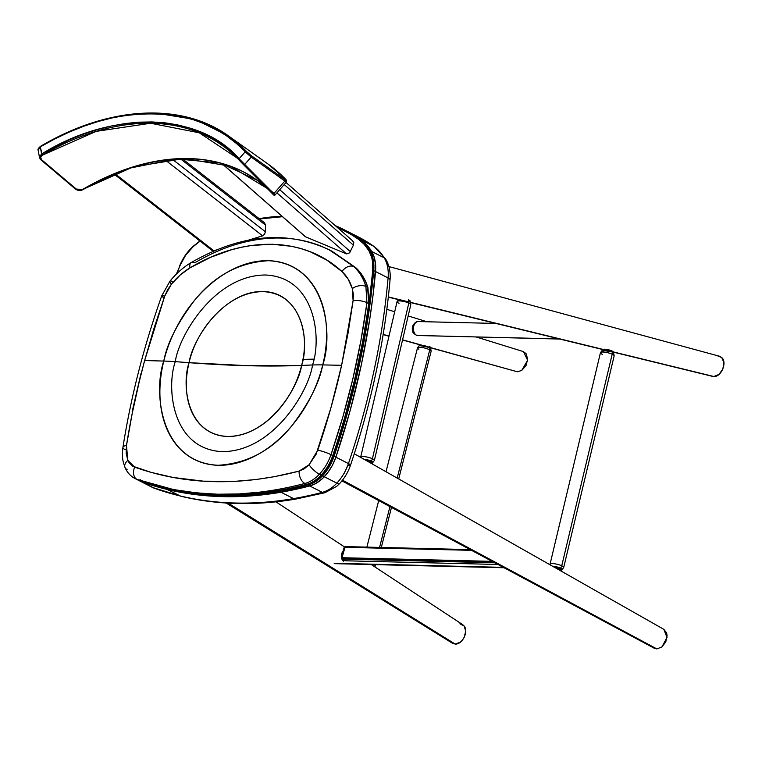 <?xml version="1.0" encoding="UTF-8"?>
<svg xmlns="http://www.w3.org/2000/svg" width="762" height="762" viewBox="0 0 762 762"><rect width="100%" height="100%" fill="white"/><g stroke="black" fill="none" stroke-linecap="round" stroke-linejoin="round"><path stroke-width="1.14" d="M344.129 473.421L347.891 465.239A8.439 1.238 18.6 0 0 350.51 465.191C348.139 472.145 344.5 478.269 339.604 483.556L336.747 486.308L324.936 492.719L296.037 499.015C276.035 502.453 256.365 503.949 237.011 503.482C217.675 503.015 198.911 500.586 180.727 496.205L167.249 489.471L194.529 494.5L222.704 496.633L251.584 495.872L280.997 492.223L293.551 498.615A492.5 344.3 -63 0 0 322.316 492.357A8.439 5.124 75.3 0 0 325.003 492.7A8.439 5.124 -104.7 0 1 322.316 492.357A31.661 22.136 -63 0 0 336.842 483.137A8.439 2.305 43.1 0 0 339.604 483.556A8.439 2.305 -136.9 0 1 336.842 483.137A38.7 27.051 -63 0 0 348.444 463.572A8.439 1.238 18.6 0 1 350.51 465.191A8.439 1.238 -161.4 0 0 348.444 463.572A626.145 437.731 -63 0 0 388.087 277.93A8.439 3.01 5.1 0 1 390.03 280.111A8.439 3.01 -174.9 0 0 388.087 277.93A38.7 27.051 -63 0 0 384.2 257.832A8.439 5.524 -30.9 0 1 385.867 259.375A8.439 5.524 149.1 0 0 384.2 257.832A70.361 49.187 -63 0 0 373.618 246.212A8.439 6.001 -54.6 0 1 374.199 246.564A8.439 6.001 125.4 0 0 373.618 246.212A70.361 49.187 117 0 1 384.2 257.832A38.7 27.051 117 0 1 388.087 277.93A626.145 437.731 117 0 1 348.444 463.572A38.7 27.051 117 0 1 336.842 483.137A31.661 22.136 117 0 1 322.316 492.357A492.5 344.3 117 0 1 293.551 498.615L296.885 498.767L293.551 498.615A492.5 344.3 117 0 1 235.258 503.025A492.5 344.3 -63 0 0 293.551 498.615L280.997 492.223A492.5 344.3 117 0 1 167.249 489.471L179.803 495.862A492.5 344.3 -63 0 0 235.258 503.025A8.439 5.725 91.4 0 0 237.106 503.482A8.439 5.725 -88.6 0 1 235.258 503.025A492.5 344.3 117 0 1 179.803 495.862L152.619 487.509A31.661 22.136 -63 0 0 154.429 488.29A31.661 22.136 117 0 1 152.6 487.499M154.981 488.528A8.439 6.01 -70.3 0 1 154.429 488.29A8.439 6.01 109.7 0 0 154.981 488.528M180.899 496.243L179.803 495.862A492.5 344.3 117 0 1 154.429 488.29A492.5 344.3 -63 0 0 179.803 495.862L167.249 489.471A492.5 344.3 117 0 1 141.875 481.898L154.429 488.29L141.875 481.898A31.661 22.136 117 0 1 140.065 481.117A31.661 22.136 -63 0 0 141.875 481.898L140.294 481.232M167.249 489.471L141.875 481.898A492.5 344.3 -63 0 0 309.763 485.966A492.5 344.3 117 0 1 280.997 492.223L293.551 498.615L295.77 499.043M296.885 498.767L297.952 498.177M322.316 492.357L309.763 485.966L322.316 492.357M336.909 227.076L350.796 234.248L358.464 239.278A0.705 0.505 -54.6 0 1 359.273 238.906A70.361 49.187 117 0 1 369.856 250.527A70.361 49.187 -63 0 0 359.273 238.906L366.865 244.964L371.646 251.431A70.361 49.187 -63 0 0 361.064 239.82A246.25 172.155 -63 0 0 345.891 230.619L335.299 225.666A246.25 172.155 117 0 1 344.1 229.705A246.25 172.155 117 0 1 359.273 238.906L345.348 230.353A246.25 172.155 117 0 1 345.891 230.619A246.25 172.155 117 0 1 361.064 239.82L373.618 246.212L361.064 239.82A70.361 49.187 117 0 1 371.646 251.431L384.2 257.832L371.646 251.431A38.7 27.051 117 0 1 375.533 271.539L388.087 277.93L375.533 271.539A626.145 437.731 117 0 1 335.89 457.181L348.444 463.572L335.89 457.181A38.7 27.051 117 0 1 324.288 476.745L336.842 483.137L324.288 476.745A31.661 22.136 117 0 1 309.763 485.966L280.997 492.223M373.618 246.212A246.25 172.155 -63 0 0 358.445 237.011A246.25 172.155 117 0 1 373.618 246.212M371.646 251.431L374.466 258.118L375.666 265.919L373.123 294.542L369.97 317.678L361.474 364.198L350.091 410.785L335.89 457.181L332.489 465.125L327.898 472.421L322.631 478.412L315.449 483.689L309.763 485.966A31.661 22.136 -63 0 0 324.288 476.745A38.7 27.051 -63 0 0 335.89 457.181A626.145 437.731 -63 0 0 375.533 271.539A38.7 27.051 -63 0 0 371.646 251.431L369.856 250.527L371.646 251.431M357.902 236.744A246.25 172.155 117 0 1 358.445 237.011L345.891 230.619M372.751 270.51A625.44 437.236 117 0 1 368.989 304.124L372.751 270.51L373.742 270.624L372.751 270.51L372.675 262.347L371.704 257.337L368.941 250.774A37.995 26.556 117 0 1 372.751 270.51M353.149 387.458L354.073 387.696A626.145 437.731 -63 0 0 373.742 270.624L375.533 271.539L373.742 270.624A626.145 437.731 117 0 1 354.073 387.696A626.145 437.731 117 0 1 334.099 456.267L335.89 457.181L334.099 456.267A38.7 27.051 117 0 1 322.497 475.831L324.288 476.745L322.497 475.831A31.661 22.136 117 0 1 307.972 485.051L309.763 485.966L307.972 485.051A492.5 344.3 117 0 1 140.084 480.984A0.705 0.505 -70.3 0 1 139.865 480.708A0.705 0.505 109.7 0 0 140.084 480.984A492.5 344.3 -63 0 0 307.972 485.051A31.661 22.136 -63 0 0 322.497 475.831L321.764 475.155L316.716 479.66L312.42 482.308A30.956 21.641 117 0 0 321.764 475.155L322.497 475.831A38.7 27.051 -63 0 0 334.099 456.267L333.156 455.952L328.432 466.22L321.764 475.155A37.995 26.556 117 0 0 333.156 455.952L334.099 456.267A626.145 437.731 -63 0 0 354.073 387.696L353.149 387.458M259.204 218.684A246.25 172.155 117 0 1 282.045 216.275M176.403 274.053L179.861 265.928M138.255 480.193A31.661 22.136 -63 0 0 140.084 480.984L141.875 481.898L140.084 480.984A31.661 22.136 117 0 1 138.274 480.203A31.661 22.136 117 0 1 137.608 479.85L152.619 487.509M369.856 250.527A38.7 27.051 117 0 1 373.742 270.624A38.7 27.051 -63 0 0 369.856 250.527L368.941 250.774L369.856 250.527M193.3 246.526L200.092 241.135A69.656 48.692 117 0 0 193.3 246.526A37.995 26.556 117 0 0 179.889 265.843L185.604 255.27L193.3 246.526M259.528 218.961L282.512 216.694M358.464 239.278L364.198 244.373L368.941 250.774A69.656 48.692 117 0 0 358.464 239.278A0.705 0.505 125.4 0 1 359.273 238.906A246.25 172.155 -63 0 0 343.776 229.543M345.691 415.509L333.156 455.952A625.44 437.236 117 0 0 345.691 415.519M176.765 273.701L179.889 265.843M313.696 359.14L302.895 359.388M331.413 250.888L355.597 267.548C361.083 272.548 365.103 279.149 367.627 287.369L368.684 303.59C361.912 354.349 349.939 405.013 332.746 455.581C330.203 462.982 326.327 469.497 321.116 475.136C316.659 479.85 311.829 482.927 306.619 484.365A1.41 0.857 75.1 0 0 307.076 484.422A1.41 0.857 -104.9 0 1 306.619 484.365C247.012 500.062 191.052 498.71 138.732 480.298L136.979 479.403A9.849 6.982 -70.3 0 1 134.664 467.135L127.864 460.372L126.463 445.56C130.95 417.176 137.008 388.83 144.637 360.54L163.773 361.064A108.166 75.619 -63 0 0 218.123 465.277A108.166 75.619 -63 0 0 322.736 364.912A108.166 75.619 -63 0 0 268.395 260.699A108.166 75.619 -63 0 0 163.773 361.064L144.637 360.54L154 328.308L164.725 296.113L167.583 289.836L171.393 284.207L180.251 274.968L189.986 267.872L210.655 257.289L231.391 249.784L241.783 247.193L252.155 245.383L272.329 244.25L291.675 246.336L301.038 248.612L310.029 251.679L326.803 260.099L341.976 271.548L348.129 279.082L352.32 288.588L353.349 294.38L353.111 300.676L348.082 333.004L341.614 365.303L322.736 364.912A121.368 27.565 -166.2 0 0 312.534 364.979C308.943 390.877 273.291 451.656 222.199 451.637C171.707 449.199 166.183 387.429 175.289 361.655A121.368 27.565 -166.2 0 0 163.773 361.064C153.229 390.906 159.629 462.458 218.123 465.277C247.307 463.515 271.853 450.39 291.76 425.901C309.105 403.041 319.43 382.715 322.736 364.912C333.289 335.061 326.879 263.509 268.395 260.699C239.201 262.452 214.655 275.577 194.758 300.076C177.413 322.926 167.088 343.262 163.773 361.064A121.368 27.565 13.8 0 1 175.289 361.655C166.183 387.429 171.707 449.199 222.199 451.637C273.291 451.656 308.943 390.877 312.534 364.979A2772.042 629.536 -166.2 0 0 301.609 365.408C298.666 386.648 269.434 436.483 227.543 436.464C186.147 434.464 181.613 383.819 189.071 362.683A2772.042 629.536 -166.2 0 0 175.289 361.655A2772.042 629.536 13.8 0 1 189.071 362.683A563.985 128.083 -166.2 0 0 248.669 365.741A563.985 128.083 -166.2 0 0 301.609 365.408A76.571 53.531 117 0 1 227.543 436.464A76.571 53.531 117 0 1 189.071 362.683C197.806 323.974 233.315 289.912 263.138 291.636C293.446 291.36 311.896 326.736 301.609 365.408L248.669 365.741L189.071 362.683C192.024 341.452 221.247 291.617 263.138 291.636C304.543 293.627 309.077 344.281 301.609 365.408A2772.042 629.536 13.8 0 1 312.534 364.979C321.64 339.214 316.106 277.435 265.614 275.006C214.522 274.977 178.88 335.756 175.289 361.655C178.88 335.756 214.522 274.977 265.614 275.006C316.106 277.435 321.64 339.214 312.534 364.979A121.368 27.565 13.8 0 1 322.736 364.912L341.614 365.303L330.927 407.765L316.163 454.181L309.086 464.763L304.276 468.801L299.114 471.116C240.144 486.47 185.328 485.146 134.664 467.135A9.849 6.982 109.7 0 0 136.979 479.403L135.188 478.631M191.205 262.547A9.849 4.715 59.5 0 0 189.986 267.872A9.849 4.715 -120.5 0 1 191.205 262.547A9.849 4.715 -120.5 0 1 194.701 262.804C209.979 253.956 224.428 247.64 238.049 243.85C253.013 239.611 267.31 237.677 280.921 238.049C294.551 238.335 307.715 240.935 320.392 245.84L329.946 250.136L353.844 266.652C359.378 271.72 363.388 278.33 365.884 286.474L366.932 302.695L360.883 340.747L352.873 378.762L342.91 416.747L330.994 454.685C328.422 462.134 324.545 468.649 319.364 474.24C314.887 478.974 310.048 482.051 304.867 483.47L306.619 484.365C311.829 482.927 316.659 479.85 321.116 475.136L319.364 474.24L321.116 475.136C326.327 469.497 330.203 462.982 332.746 455.581L332.661 455.867M138.903 480.365A1.41 1 -70.3 0 1 138.827 480.336L138.732 480.298A1.41 1 109.7 0 0 138.827 480.336A1.41 1 -70.3 0 1 138.732 480.298L136.703 479.412M140.179 479.479A1.41 1 -70.3 0 1 139.465 480.279M355.873 267.805A1.41 0.991 132.2 0 0 355.759 267.662C361.35 272.777 365.417 279.464 367.941 287.712L369.008 303.943C362.236 354.682 350.263 405.317 333.089 455.857L344.662 417.633L354.625 379.657L362.636 341.643L369.008 303.943L367.627 287.369A1.41 0.81 -16.9 0 1 367.951 287.722A1.41 0.81 163.1 0 0 367.627 287.369C365.103 279.149 361.083 272.548 355.597 267.548A1.41 0.991 -47.8 0 1 355.759 267.662A1.41 0.991 132.2 0 0 355.597 267.548L328.651 249.488M321.45 474.707L321.583 475.202C317.154 479.898 312.306 482.975 307.057 484.422C247.069 500.129 190.986 498.767 138.817 480.336M332.746 455.581L330.994 454.685L332.746 455.581M368.684 303.59L366.932 302.695L368.684 303.59M367.627 287.369L365.884 286.474L367.627 287.369M164.135 297.799L164.135 297.799A9.849 1.257 19.5 0 1 161.677 295.98A9.849 1.257 19.5 0 1 164.725 296.113A9.849 1.257 -160.5 0 0 161.677 295.98C143.856 346.243 130.95 396.669 122.949 447.265A9.849 3.019 8.9 0 1 126.463 445.56A9.849 3.019 -171.1 0 0 122.949 447.265A9.849 3.019 8.9 0 0 125.225 449.704M132.169 411.642L140.97 373.637M176.432 489.985C164.02 487.813 150.876 484.28 136.979 479.403L178.432 490.928L220.008 495.119L262.738 492.928C276.092 491.357 290.722 488.499 306.619 484.365L304.867 483.47C288.769 487.651 274.053 490.518 260.728 492.071L238.982 493.947L217.684 494.214L196.834 492.89L176.432 489.985M135.045 478.565L136.979 479.403C188.7 497.805 244.659 499.158 304.867 483.47A9.849 6.01 -104.9 0 1 299.114 471.116L274.33 476.688L255.88 479.527L234.582 481.374L203.454 481.174L173.307 477.498L151 472.345L132.521 466.096L129.083 462.667L127.864 460.372A9.849 6.067 157.2 0 0 124.978 467.363A9.849 6.067 -22.8 0 1 127.864 460.372L126.178 453.419L126.463 445.56L132.169 413.642L139.217 381.772L144.637 360.54L164.725 296.113L171.393 284.207C176.994 277.339 183.194 271.891 189.986 267.872C244.554 235.153 304.267 236.572 341.976 271.548C346.729 275.901 350.177 281.578 352.32 288.588L353.111 300.676L341.614 365.303C335.318 393.63 327.365 421.929 317.754 450.19L309.086 464.763L299.114 471.116A9.849 6.01 75.1 0 0 304.867 483.47C310.048 482.051 314.887 478.974 319.364 474.24A9.849 2.686 -136.9 0 1 309.086 464.763A9.849 2.686 43.1 0 0 319.364 474.24C324.545 468.649 328.422 462.134 330.994 454.685A9.849 1.476 -161.2 0 0 317.754 450.19A9.849 1.476 18.8 0 1 330.994 454.685C348.186 404.117 360.169 353.463 366.932 302.695A9.849 3.134 -172.4 0 0 353.111 300.676A9.849 3.134 7.6 0 1 366.932 302.695L365.884 286.474A9.849 5.696 163.1 0 0 352.32 288.588A9.849 5.696 -16.9 0 1 365.884 286.474C363.388 278.33 359.378 271.72 353.844 266.652A9.849 6.934 132.2 0 0 341.976 271.548A9.849 6.934 -47.8 0 1 353.844 266.652L329.946 250.136C287.131 229.962 240.897 234.096 191.233 262.528C183.337 267.224 176.251 273.434 169.974 281.159A9.849 2.057 39 0 0 171.393 284.207A9.849 2.057 -141 0 1 169.974 281.159A9.849 2.057 -141 0 1 173.06 281.816M127.111 469.592A9.849 6.067 -22.8 0 1 124.978 467.363M459.896 623.792L464.106 625.964L462.705 624.659M465.706 631.155L464.106 625.964C468.982 631.317 462.239 644.862 455.143 644.042L460.172 642.29L462.429 640.147L464.201 637.384L465.706 631.155M228.19 503.13L455.143 644.042L228.19 503.13M452.504 643.261L455.143 644.042M341.928 480.879L654.348 648.291L656.854 648.919L661.911 646.967L665.778 641.909L667.093 635.67L666.588 632.87L663.845 629.345L354.282 453.752M654.348 648.291L656.854 648.919L342.481 480.174L656.854 648.919L661.911 646.967L667.026 637.461L663.826 629.336M523.504 351.644L527.628 360.293L521.713 370.465L526.018 365.617L527.685 359.121L526.056 353.606L523.17 351.52L476.364 337.042M383.172 334.423L389.011 336.052L383.172 334.423M402.584 339.823L422.596 345.396L402.584 339.823M430.616 347.634L517.303 371.761L521.713 370.465L517.303 371.761L430.616 347.634M430.578 347.777L514.941 371.104M712.575 376.371L613.639 352.006L713.87 376.514C721.338 377.057 727.462 362.188 721.7 357.511L719.385 356.206M713.87 376.514L718.985 374.418L722.852 369.037L723.9 362.512L721.7 357.511L717.937 356.025M388.334 296.913L408.946 301.952L388.334 296.913M410.508 302.333L606.533 350.263L410.508 302.333M39.7 158.191L39.519 156.686L41.615 153.991L39.529 157.629L40.843 159.791A1.057 0.619 -49.8 0 0 41.596 159.734A1.057 0.619 130.2 0 1 40.7 159.487A1.057 0.619 -49.8 0 0 40.853 159.801L75.552 189.138C78.01 190.776 80.562 190.91 83.21 189.528C146.342 152.152 213.655 148.609 256.899 180.118L220.332 163.03L176.489 158.858L129.216 168.231L82.81 189.433L129.216 168.231L176.489 158.858L220.332 163.03L256.899 180.118L264.214 185.804M260.194 181.204L274.006 193.415M267.081 188.319L230.353 166.164L184.194 158.534L133.16 166.878L82.81 189.433L76.305 189.081L41.596 159.734C40.072 158.144 40.31 156.629 42.31 155.2L96.222 131.359L150.619 123.254L199.244 132.788L237.096 158.02L238.973 159.934A1.057 0.781 -43.6 0 1 239.106 158.763A1.057 0.781 136.4 0 0 238.982 159.944L237.096 158.02A254.575 170.136 125.4 0 0 42.31 155.2L40.272 146.875L38.843 148.066L38.148 150.314L40.272 146.875L41.615 153.991L69.609 139.694L83.668 134.064L97.688 129.473L111.595 125.959L125.32 123.52L138.798 122.177L151.971 121.939L164.773 122.806L177.136 124.778L189.014 127.825L200.339 131.959L211.055 137.15L221.123 143.361L230.486 150.581L244.716 164.43A1.057 0.714 135.1 0 1 243.478 164.621L272.567 193.824A1.057 0.714 -44.9 0 0 272.586 193.843A1.057 0.714 135.1 0 1 272.567 193.824L243.478 164.621A1.057 0.714 -44.9 0 0 244.716 164.43L239.106 158.763L245.183 151.838L239.106 158.763C198.93 112.024 112.405 109.938 41.615 153.991L42.31 155.2L40.615 157.41L41.596 159.734L76.305 189.081A1.057 0.619 130.2 0 1 75.562 189.147A1.057 0.619 -49.8 0 0 76.305 189.081L79.353 190.157L82.734 189.376A246.402 164.668 -54.6 0 1 267.081 188.319L256.899 180.118M274.263 193.691C275.654 195.215 275.511 195.196 273.806 193.634A1.057 0.714 135.1 0 1 272.586 193.843A1.057 0.714 -44.9 0 0 273.806 193.634L244.716 164.43L251.165 157.067L236.249 143.332L226.543 135.836L216.094 129.378L204.978 123.987L193.224 119.691L180.908 116.519L168.078 114.481L154.791 113.576L141.122 113.824L127.13 115.224L112.89 117.748L98.46 121.406L83.915 126.178L69.323 132.036L54.75 138.941L40.272 146.875C113.719 101.108 203.549 103.28 245.183 151.838A1.057 0.781 -43.5 0 1 246.497 151.495L228.991 136.274L195.482 119.586L155.753 113.081A265.948 177.737 125.4 0 1 228.991 136.274A265.948 177.737 125.4 0 1 246.497 151.495L251.384 155.743L285.074 179.708L286.426 180.423L285.74 179.403A1.057 0.781 -43.5 0 1 285.826 179.48A1.057 0.781 136.5 0 0 285.74 179.403A265.948 177.737 -54.6 0 0 268.234 164.182L285.74 179.403C286.864 180.661 286.645 180.756 285.074 179.708L251.384 155.743L246.497 151.495A1.057 0.781 136.5 0 0 245.183 151.838L251.165 157.067L284.864 181.032L273.806 193.634L244.716 164.43L251.165 157.067A1.057 0.705 -54.6 0 0 251.384 155.743A1.057 0.705 125.4 0 1 251.165 157.067L284.864 181.032L273.806 193.634L275.025 194.539M238.992 159.953L242.973 164.106M286.522 181.918L284.864 181.032A1.057 0.705 -54.6 0 0 285.074 179.708A1.057 0.705 125.4 0 1 284.864 181.032C286.788 182.328 287.064 182.204 285.702 180.651L286.426 181.537M40.7 159.487L40.1 158.877M40.777 146.514L40.272 146.875L40.777 146.514M241.183 162.268L242.411 163.535M248.222 240.23L262.595 235.839L165.297 160.039L262.595 235.839L264.538 234.296L265.405 231.743L172.393 159.277L265.405 231.743L265.567 224.561L264.023 222.666M180.384 158.791L265.605 225.181L180.384 158.791M212.788 250.793L211.931 250.346L213.817 250.727L115.005 173.736L213.817 250.727L216.398 249.936M304.933 236.277L221.98 163.525L304.933 236.277M352.625 240.963L353.787 242.583L353.397 245.154L284.236 184.547L353.397 245.154L349.644 252.813L346.615 253.937L276.93 192.872L346.615 253.937L305.695 236.887M350.387 251.641L279.711 189.7L350.387 251.641M504.987 567.404L334.175 563.27L504.987 567.404M343.31 559.641L343.662 561.251A5.629 3.82 -88.6 0 1 341.576 558.146A5.629 3.82 -88.6 0 0 343.662 561.251L343.329 559.679M341.443 557.498A5.629 3.82 -88.6 0 1 341.624 553.945A5.629 3.82 -88.6 0 1 342.957 551.478A5.629 3.82 -88.6 0 0 341.624 553.945A4.22 1.105 -164.2 0 0 342.319 553.917A4.22 1.105 15.8 0 1 341.624 553.945A5.629 3.82 -88.6 0 0 341.5 557.832M344.1 547.821L342.614 552.821L344.233 547.497L344.862 547.516L344.233 547.497L341.281 557.955L342.643 552.726M341.214 557.946L341.995 558.394M342.214 557.974L492.595 561.613L342.214 557.974M376.257 564.652L375.637 565.099A6.029 1.333 14.3 0 0 375.837 564.642L375.228 565.68L374.19 564.604A5.629 1.238 -165.7 0 1 375.228 565.68L374.914 566.928M379.571 547.421L389.944 506.606L379.571 547.421M430.606 347.672A5.629 1.238 14.3 0 0 429.492 346.558A1.41 1.048 -61.3 0 0 429.568 347.501A1.41 1.048 118.7 0 1 429.492 346.558L430.682 348.377L429.568 347.501A3.515 2.61 118.7 0 1 429.749 349.882L397.183 478.088L429.749 349.882A7.039 1.553 -165.7 0 0 422.319 347.529A7.039 1.553 -165.7 0 0 417.5 347.815A7.039 1.553 14.3 0 1 422.319 347.529A7.039 1.553 14.3 0 1 429.749 349.882A3.515 2.61 -61.3 0 0 429.568 347.501A6.029 1.333 -165.7 0 0 423.824 345.605A6.029 1.333 -165.7 0 0 419.281 345.481L417.5 347.815A7.039 1.553 14.3 0 0 418.89 349.206M398.707 478.955L431.14 351.272A7.039 1.553 -165.7 0 0 429.749 349.882A7.039 1.553 14.3 0 1 431.14 351.272L430.682 348.377A6.029 1.333 -165.7 0 0 429.568 347.501L419.281 345.481L419.691 344.9A5.629 1.238 14.3 0 1 419.757 344.776L419.729 344.757M561.365 571.214L561.546 570.443A5.629 1.314 -166.6 0 0 559.984 569.071A5.629 1.314 -166.6 0 0 554.907 567.557L559.984 569.071A1.41 0.924 115.4 0 1 560.48 568.128L561.918 569.89L561.546 570.443L559.984 569.071A1.41 0.924 -64.6 0 1 560.48 568.128A3.515 2.305 -64.6 0 0 561.737 565.795A7.039 1.648 -166.6 0 0 554.431 563.756A7.039 1.648 -166.6 0 0 550.002 564.251A7.039 1.648 13.4 0 1 550.002 564.242A7.039 1.648 13.4 0 1 554.431 563.756A7.039 1.648 13.4 0 1 561.737 565.795L612.191 354.216A7.039 1.648 -166.6 0 0 604.885 352.177A7.039 1.648 -166.6 0 0 600.456 352.673A7.039 1.648 13.4 0 1 604.885 352.177A7.039 1.648 13.4 0 1 612.191 354.216A3.515 2.305 -64.6 0 0 612.048 351.901A6.029 1.41 -166.6 0 0 602.237 350.291L603.666 352.054M613.553 352.349A5.629 1.314 13.4 0 0 611.991 350.977L602.99 349.396A5.629 1.314 13.4 0 1 611.991 350.977A1.41 0.924 -64.6 0 0 612.048 351.901A3.515 2.305 115.4 0 1 612.191 354.216L561.737 565.795A3.515 2.305 115.4 0 1 560.48 568.128L552.602 566.252A6.029 1.41 13.4 0 1 560.48 568.128A6.029 1.41 13.4 0 1 561.918 569.89L563.689 567.509A7.039 1.648 13.4 0 1 563.689 567.519A7.039 1.648 -166.6 0 0 561.737 565.795A7.039 1.648 13.4 0 1 563.689 567.509L614.143 355.94A7.039 1.648 -166.6 0 0 612.191 354.216A7.039 1.648 13.4 0 1 614.143 355.94L613.639 353.016L612.048 351.901A1.41 0.924 115.4 0 1 611.991 350.977L613.639 353.016A6.029 1.41 -166.6 0 0 612.048 351.901L602.237 350.291L600.456 352.673A7.039 1.648 13.4 0 0 602.418 354.397M602.237 350.291L602.609 349.739A5.629 1.314 13.4 0 1 602.742 349.539L602.656 349.52M410.166 301.219A5.629 1.343 13.2 0 0 408.603 299.837A1.41 0.924 -64.6 0 0 408.67 300.761A1.41 0.924 115.4 0 1 408.603 299.837L410.251 301.866L408.67 300.761A3.515 2.305 115.4 0 1 408.823 303.066A3.515 2.305 -64.6 0 0 408.67 300.761A6.029 1.438 -166.8 0 1 410.251 301.866L410.775 304.8A7.039 1.676 -166.8 0 0 408.823 303.066A7.039 1.676 -166.8 0 0 401.507 301.057A7.039 1.676 -166.8 0 0 397.078 301.59A7.039 1.676 13.2 0 1 401.507 301.057A7.039 1.676 13.2 0 1 408.823 303.066L372.408 458.743L408.823 303.066A7.039 1.676 13.2 0 1 410.775 304.8L374.361 460.467A7.039 1.676 -166.8 0 0 372.408 458.743A7.039 1.676 -166.8 0 0 365.093 456.724A7.039 1.676 -166.8 0 0 360.655 457.267L360.655 457.267A7.039 1.676 13.2 0 1 365.093 456.724A7.039 1.676 13.2 0 1 372.408 458.743A3.515 2.305 115.4 0 1 371.161 461.086A3.515 2.305 -64.6 0 0 372.408 458.743A7.039 1.676 13.2 0 1 374.361 460.467A7.039 1.676 13.2 0 1 374.352 460.477M399.031 303.324A7.039 1.676 13.2 0 1 397.078 301.59L398.85 299.199M374.361 460.467L372.58 462.867A6.029 1.438 13.2 0 0 371.161 461.086L364.007 459.267A6.029 1.438 13.2 0 1 371.161 461.086L372.58 462.867L372.227 463.41L370.665 462.02A1.41 0.924 115.4 0 1 371.161 461.086A1.41 0.924 -64.6 0 0 370.665 462.02A5.629 1.343 -166.8 0 0 366.532 460.705L370.665 462.02A5.629 1.343 -166.8 0 1 372.227 463.41L372.113 463.868M417.224 335.509L559.413 338.947L417.224 335.509A7.039 4.772 -88.6 0 1 413.442 327.889A7.039 4.772 -88.6 0 1 418.357 321.564A7.039 4.772 91.4 0 0 413.442 327.889A7.039 4.772 91.4 0 0 417.224 335.509A3.515 2.553 105.3 0 1 416.776 335.442A3.515 2.553 -74.7 0 0 417.224 335.509A7.039 4.772 91.4 0 0 418.014 335.623A7.039 4.772 -88.6 0 1 417.224 335.509M495.919 323.44L418.357 321.564A7.039 4.772 -88.6 0 1 419.148 321.678M418.357 321.564C416.481 321.24 414.604 322.678 412.747 325.879A6.029 4.086 91.4 0 0 412.623 331.041L412.623 331.041C412.356 332.175 413.737 333.642 416.776 335.442A3.515 2.553 105.3 0 1 416.766 335.442L559.86 339.061M412.766 325.822L412.623 331.041M345.157 560.718L342.414 559.089A1.057 0.714 91.4 0 1 342.033 557.717L344.986 547.268A1.057 0.714 -88.6 0 1 345.929 546.678A1.057 0.714 91.4 0 0 344.986 547.268L342.005 557.784L492.109 561.356L342.033 557.717L342.062 558.603M342.367 559.079L345.272 560.784L497.529 564.471L345.272 560.784L342.328 559.032M494.728 562.756L342.414 559.089L494.671 562.775A1.057 0.714 -88.6 0 1 494.509 562.642M497.529 564.471L494.671 562.775L497.596 564.242M344.967 547.326L471.526 550.326L344.986 547.268L342.033 557.717M350.51 465.191C371.332 403.317 384.496 341.624 390.03 280.102C390.725 272.32 389.325 265.386 385.82 259.309L374.161 246.536L358.445 237.011M199.882 240.973L193.281 246.231C187.404 251.527 182.87 258.051 179.689 265.814M259.137 218.627L281.997 216.237M355.749 267.653L331.699 251.031M333.089 455.857C330.556 463.191 326.727 469.64 321.583 475.202M122.949 447.265C121.644 458.219 122.882 460.934 125.006 467.439C127.102 472.421 130.493 476.145 135.16 478.622L136.912 479.517M169.974 281.159L161.677 295.98M275.911 501.825L344.948 547.23M371.265 564.537L462.725 624.678M452.447 643.233L226.124 503.006M386.839 309.334L394.697 311.763M408.175 315.935L427.034 321.774M383.143 334.585L388.972 336.213M402.546 339.985L421.624 345.291M719.404 356.216L388.906 266.567M712.518 376.361L613.591 352.187M604.876 350.053L410.623 302.6M406.879 301.685L388.306 297.142M238.982 159.944L272.586 193.843C273.672 195.301 274.549 195.624 275.215 194.824L286.55 181.899L285.826 179.47L268.234 164.182L228.991 136.274C181.747 101.879 108.585 105.918 40.376 146.428C38.31 148.247 37.567 149.542 38.148 150.314L39.529 157.629M212.065 250.46L114.081 174.117M182.261 158.734L264.747 222.999M305.219 236.591L221.78 163.468M353.092 241.259L286.036 182.489M335.528 563.67L505.701 567.785M342.576 552.755L344.1 547.621M366.874 547.116L378.695 500.586M386.02 471.754L417.5 347.815M381.305 547.459L391.478 507.435M600.456 352.673L549.926 564.728M360.636 457.352L397.078 301.59M341.967 557.736L344.929 547.278L345.672 546.602L470.192 549.612"/></g></svg>
